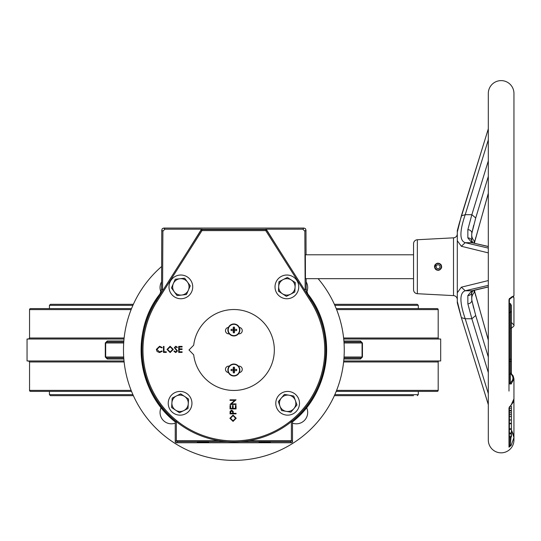 <?xml version="1.0" encoding="UTF-8"?>
<svg xmlns="http://www.w3.org/2000/svg" width="541" height="541" viewBox="0 0 541 541"><rect width="100%" height="100%" fill="white"/><g stroke="black" fill="none" stroke-linecap="round" stroke-linejoin="round"><path stroke-width="0.81" d="M124.126 361.97L29.552 361.97L29.552 390.379A1.001 1.001 0 0 0 30.553 391.386L131.524 391.386M336.61 390.379L438.183 390.379A1.001 1.001 0 0 1 437.182 391.386L336.211 391.386M438.183 390.379L438.183 361.97A1.001 1.001 0 0 1 439.184 360.969M124.126 338.01L29.552 338.01L29.552 309.601A1.001 1.001 0 0 1 30.553 308.6L131.524 308.6M336.211 308.6L437.182 308.6A1.001 1.001 0 0 1 438.183 309.601L336.61 309.601M439.184 339.018A1.001 1.001 0 0 1 438.183 338.01L438.183 309.601M292.498 423.15A11.361 11.361 0 0 0 306.591 407.583M161.144 407.583A11.361 11.361 0 0 0 175.237 423.15M161.57 281.854A11.361 11.361 0 0 0 160.988 292.066M161.631 266.51A110.398 110.398 0 0 0 233.868 460.384A110.398 110.398 0 0 0 318.128 278.662M124.017 360.969L27.05 360.969L27.05 339.018L124.017 339.018M343.718 339.018L440.685 339.018L440.685 360.969L343.718 360.969M344.042 356.999L362.064 356.999L361.063 358.007A1.001 0.615 -90 0 0 360.455 359.008L362.443 356.999L362.443 342.98L360.455 340.979A1.001 0.615 -90 0 0 361.063 341.98A1.001 1.001 0 0 1 362.064 342.98L362.064 356.999A1.001 1.001 0 0 1 361.063 358.007L343.975 358.007M123.693 342.98L105.671 342.98L106.672 341.98A1.001 0.615 90 0 0 107.28 340.979L105.292 342.98L105.292 356.999L107.28 359.008A1.001 0.615 90 0 0 106.672 358.007A1.001 1.001 0 0 1 105.671 356.999L105.671 342.98A1.001 1.001 0 0 1 106.672 341.98L123.761 341.98M306.74 292.066A11.361 11.361 0 0 0 306.165 281.854M123.761 358.007L106.672 358.007L105.671 356.999L123.693 356.999M343.975 341.98L361.063 341.98L362.064 342.98L344.042 342.98M392.874 395.66L389.601 395.66M413.52 395.66L334.372 395.66M133.363 395.66L50.441 395.66L49.434 394.66L132.91 394.66M54.215 304.319L133.363 304.319L50.441 304.319L49.434 305.32L132.91 305.32M334.372 304.319L417.294 304.319L334.372 304.319M74.861 395.66L78.134 395.66M78.134 304.319L74.861 304.319M291.261 421.283L292.498 421.879L292.498 441.754A1.001 1.001 0 0 1 291.498 442.761L176.238 442.761L291.498 442.754L290.409 441.666L240.346 441.666M160.975 292.113L161.543 289.178L161.766 230.053L161.543 289.178L159.92 293.979A92.768 92.768 0 0 0 175.237 421.879L175.237 441.754L175.237 421.879C137.015 392.232 129.779 331.816 159.92 293.979L160.116 293.709M162.564 290.835L162.888 231.183L161.766 230.053L162.354 228.647L163.767 228.059L303.968 228.059L163.767 228.059L164.89 229.188L202.064 229.188L201.144 229.769L202.064 229.188M265.672 229.188L266.591 229.769L265.672 229.188L302.838 229.188L303.968 228.059L305.381 228.647L305.969 230.053L306.064 254.791L305.969 230.053L304.847 231.183L305.171 290.835M306.152 278.662L306.192 289.178L306.152 278.662M305.354 254.791L305.442 278.662L305.354 254.791L413.554 254.791M208.698 442.044L197.343 442.044L208.698 442.044M270.392 442.044L259.038 442.044L270.392 442.044M265.739 229.303L201.996 229.303M176.474 421.283L175.237 421.879M176.346 421.662L176.346 440.665L218.882 440.665M248.853 440.665L291.389 440.665L291.389 421.662M201.218 229.661L187.957 250.835L201.144 229.769M266.591 229.769L279.771 250.835L266.517 229.661M291.389 440.645L292.498 441.754L292.498 421.879A92.768 92.768 0 0 0 307.815 293.979L306.192 289.178L305.063 289.557M304.847 231.183L302.838 229.188M164.89 229.188L162.888 231.183M227.389 441.666L177.326 441.666L176.346 440.665M291.389 440.665L290.409 441.666M233.868 441.896A91.902 91.902 0 0 1 156.281 300.735L201.137 230.081A1.001 1.001 0 0 1 201.982 229.614L265.753 229.614A1.001 1.001 0 0 1 266.598 230.081L311.454 300.735A91.902 91.902 0 0 1 233.868 441.896A91.902 91.902 0 0 0 311.454 300.735L310.608 301.269L265.753 230.615L201.982 230.615L157.127 301.269A90.902 90.902 0 0 0 233.868 440.895A90.902 90.902 0 0 0 310.608 301.269M233.07 421.398L229.884 418.281L233.043 415.082L236.201 418.234L233.07 421.398M230.5 418.254L233.07 420.857L235.585 418.254L233.043 415.623L230.5 418.254M236.052 413.851L230.04 413.851L230.128 411.302L231.649 410.152L233.178 411.349L233.272 413.31L236.052 413.31L236.052 413.851M230.655 413.31L232.657 413.31L232.671 412.256L231.656 410.693L230.655 412.208L230.655 413.31M236.052 408.922L230.04 408.922L230.04 405.527L230.655 405.527L230.655 408.381L232.508 408.381L232.508 405.527L233.124 405.527L233.124 408.381L235.43 408.381L235.43 405.527L236.052 405.527L236.052 408.922M236.052 403.911L236.052 404.452L230.04 404.452L234.767 400.367L230.04 400.367L230.04 399.826L236.052 399.826L231.332 403.911L236.052 403.911M159.595 346.247L162.212 347.505L161.745 347.863L159.561 346.862L156.897 349.412L159.595 351.948L161.745 350.947L162.212 351.305L159.602 352.563L157.12 351.515L156.363 349.371L159.595 346.247M163.45 352.407L163.45 346.402L163.984 346.402L163.984 351.792L166.297 351.792L166.297 352.407L163.45 352.407M166.993 349.432L170.111 346.247L173.309 349.405L170.158 352.563L166.993 349.432M170.138 346.862L167.534 349.425L170.138 351.948L172.768 349.398L170.138 346.862M175.751 352.563L173.925 351.251L174.432 350.947L175.751 351.948L176.927 350.926L174.31 347.647L175.791 346.247L177.394 347.261L176.907 347.633L175.73 346.862L174.851 347.62L177.468 350.94L175.751 352.563M178.699 352.407L178.699 346.402L182.094 346.402L182.094 347.018L179.24 347.018L179.24 348.864L182.094 348.864L182.094 349.479L179.24 349.479L179.24 351.792L182.094 351.792L182.094 352.407L178.699 352.407M413.554 278.662L305.442 278.662M188.369 290.179A8.203 8.203 0 0 1 174.249 291.748L177.056 295.562L186.469 294.514L190.27 285.837L187.463 282.023A8.203 8.203 0 0 1 188.369 290.179M179.95 278.737A8.203 8.203 0 0 1 187.463 282.023L184.657 278.209L175.243 279.257L173.343 283.592A8.203 8.203 0 0 1 179.95 278.737M173.343 283.592A8.203 8.203 0 0 0 174.249 291.748L171.443 287.927L173.343 283.592M169.029 285.959A11.861 11.861 0 0 0 179.93 298.713A11.861 11.861 0 0 0 192.684 287.812A11.861 11.861 0 0 0 181.783 275.058A11.861 11.861 0 0 0 169.029 285.959M239.284 372.587A23.236 23.236 0 0 0 239.879 372.438A3.205 3.205 0 0 0 242.26 369.341A3.205 3.205 0 0 0 238.473 366.189M238.473 333.797A3.205 3.205 0 0 0 242.26 330.646A3.205 3.205 0 0 0 239.879 327.548A23.236 23.236 0 0 0 239.284 327.393M229.262 366.189A3.205 3.205 0 0 0 225.556 368.637A3.205 3.205 0 0 0 227.856 372.438A23.236 23.236 0 0 0 228.451 372.587M228.451 327.393A23.236 23.236 0 0 0 227.856 327.548A3.205 3.205 0 0 0 225.556 331.349A3.205 3.205 0 0 0 229.262 333.797M193.692 345.185L188.998 349.993L193.692 354.801A40.46 40.46 0 0 0 255.474 384.205A40.46 40.46 0 0 0 255.474 315.782A40.46 40.46 0 0 0 193.692 345.185M233.868 335.954A5.992 5.992 0 0 0 239.859 329.963A5.992 5.992 0 0 0 233.868 323.964A5.992 5.992 0 0 0 227.876 329.963A5.992 5.992 0 0 0 233.868 335.954A5.992 5.992 0 0 1 227.876 329.963A5.992 5.992 0 0 1 233.868 323.964M239.528 329.963A5.66 5.66 0 0 0 233.868 324.302A5.66 5.66 0 0 0 228.207 329.963A5.66 5.66 0 0 0 233.868 335.623A5.66 5.66 0 0 0 239.528 329.963M233.239 329.334A10.09 0.852 90 0 1 233.272 327.177A9.447 5.647 0 0 1 234.463 327.177A10.09 0.852 -90 0 1 234.496 329.334A10.09 0.852 180 0 1 236.654 329.368A9.447 5.647 90 0 1 236.667 329.963A9.447 5.647 90 0 1 236.654 330.558L234.496 330.585A10.09 0.852 -90 0 1 234.463 332.749A9.447 5.647 180 0 1 233.272 332.749A10.09 0.852 90 0 1 233.239 330.585A10.09 0.852 0 0 1 231.081 330.558A9.447 5.647 -90 0 1 231.068 329.963A9.447 5.647 -90 0 1 231.081 329.368L233.239 329.334A10.09 0.852 180 0 0 231.081 329.368M234.496 330.585A10.09 0.852 0 0 0 236.654 330.558M234.496 329.334L236.654 329.368M233.239 330.585L231.081 330.558M234.185 330.274L234.185 329.645L233.55 329.645L233.55 330.274L234.185 330.274L234.463 332.749M233.272 327.177L233.55 329.645M234.463 327.177L234.185 329.645M233.272 332.749L233.55 330.274M233.868 364.032A5.992 5.992 0 0 0 227.876 370.024A5.992 5.992 0 0 0 233.868 376.015A5.992 5.992 0 0 0 239.859 370.024A5.992 5.992 0 0 0 233.868 364.032A5.992 5.992 0 0 1 239.859 370.024A5.992 5.992 0 0 1 233.868 376.015M228.207 370.024A5.66 5.66 0 0 0 233.868 375.684A5.66 5.66 0 0 0 239.528 370.024A5.66 5.66 0 0 0 233.868 364.363A5.66 5.66 0 0 0 228.207 370.024M234.496 370.653A10.09 0.852 -90 0 1 234.463 372.81A9.447 5.647 180 0 1 233.272 372.81A10.09 0.852 90 0 1 233.239 370.653A10.09 0.852 0 0 1 231.081 370.619A9.447 5.647 -90 0 1 231.068 370.024A9.447 5.647 -90 0 1 231.081 369.429L233.239 369.395A10.09 0.852 90 0 1 233.272 367.238A9.447 5.647 0 0 1 234.463 367.238A10.09 0.852 -90 0 1 234.496 369.395A10.09 0.852 180 0 1 236.654 369.429A9.447 5.647 90 0 1 236.667 370.024A9.447 5.647 90 0 1 236.654 370.619L234.496 370.653A10.09 0.852 0 0 0 236.654 370.619M233.239 369.395A10.09 0.852 180 0 0 231.081 369.429M233.239 370.653L231.081 370.619M234.496 369.395L236.654 369.429M233.55 369.706L233.55 370.335L234.185 370.335L234.185 369.706L233.55 369.706L233.272 367.238M234.463 372.81L234.185 370.335M233.272 372.81L233.55 370.335M234.463 367.238L234.185 369.706M435.126 265.462L436.276 265.956A1.954 1.954 0 0 1 439.576 265.475A1.954 1.954 0 0 1 438.501 268.634A1.954 1.954 0 0 1 436.174 266.246L434.687 265.868A3.496 3.496 0 0 0 438.839 270.135A3.496 3.496 0 0 0 440.759 264.495A3.496 3.496 0 0 0 434.863 265.347L435.126 265.462A3.205 3.205 0 0 1 440.536 264.677A3.205 3.205 0 0 1 438.778 269.851A3.205 3.205 0 0 1 434.964 265.935M513.551 296.82L513.95 297.807L513.26 297.083M511.387 322.429L513.95 325.053L513.95 297.807M513.95 295.832L509.385 299.423L510.386 298.091A1.001 0.771 -102.3 0 0 511.171 297.212L513.95 295.832L513.95 93.431A12.822 12.822 0 0 0 501.128 80.616A12.822 12.822 0 0 0 488.313 93.431L488.313 440.022A12.822 12.822 0 0 0 501.128 452.837A12.822 12.822 0 0 0 513.95 440.022L513.923 399.474M511.171 297.212L508.993 299.565L508.993 383.853L511.171 384.009A1.001 0.602 -129 0 0 510.386 382.839C513.788 379.701 513.788 376.55 510.386 373.391M511.13 373.547A1.001 0.602 129 0 1 511.171 373.757L513.95 378.883L511.171 384.009M511.164 373.5L513.159 375.887L513.95 378.883L513.95 398.832L511.171 404.938L508.993 407.873A1.001 0.771 0 0 0 509.385 407.265L509.385 446.399L510.386 444.621L511.387 431.603M511.387 429.98L513.95 437.561L511.171 445.412L510.386 444.621L510.386 436.905M508.993 407.873L508.993 447.177L511.171 445.412M453.507 295.609L453.507 237.837L417.348 239.737A4.003 4.003 0 0 0 413.554 243.734L413.554 289.719A4.003 4.003 0 0 0 417.348 293.716L453.507 295.609A4.003 4.003 0 0 1 457.301 299.613L457.301 292.755L461.345 287.183L488.313 280.563M434.464 266.727C436.878 262.074 439.278 262.074 441.679 266.727C439.278 271.379 436.878 271.379 434.464 266.727L434.741 265.34M441.388 265.306L440.983 264.603M437.371 263.19L435.079 264.718M474.126 240.684L474.126 243.125L474.126 240.684A8.014 8.014 0 0 1 471.725 234.963L471.725 242.652M474.126 292.769L474.126 290.328L474.126 292.769A8.014 8.014 0 0 0 471.725 298.49L471.725 290.801M453.507 237.837A4.003 4.003 0 0 0 457.301 233.84L457.301 240.698L457.301 232.103L461.365 215.825L465.213 214.696C459.498 231.42 459.498 240.752 465.213 242.686L488.313 248.103M488.313 252.89L461.345 246.27L457.301 240.698L457.301 230.669L459.336 223.075L488.313 128.799M461.385 215.751L488.313 128.907M473.659 225.36L471.725 233.807L471.725 240.589M508.993 299.565L509.385 299.423L509.385 383.346L510.386 382.839L510.386 374.014L509.385 374.014M510.386 303.575L511.387 305.455L511.387 372.614L510.386 374.014L510.386 303.575L509.385 303.575L509.385 298.382M509.385 436.621L511.387 436.621L511.387 408.205L509.385 408.205L509.385 406.9M457.301 240.698L457.301 302.784L459.268 310.121M488.313 404.546L461.5 318.101M459.336 310.372L461.365 317.628L457.301 301.351L457.301 292.755M488.313 176.4L475.722 217.955L471.806 233.462A4.003 3.165 -170.6 0 0 467.857 229.627L471.847 214.696L465.213 214.696L488.313 139.842M474.329 243.173L488.313 193.259M471.84 300.302L475.722 315.498L488.313 357.053M473.686 308.208L471.806 299.991A4.003 3.165 170.6 0 1 467.857 303.826L467.857 295.521L471.847 290.76L465.226 290.76C459.498 292.762 459.498 302.094 465.213 318.757L488.313 393.611M488.313 340.194L474.329 290.28M467.857 295.521A4.003 3.679 -165.4 0 0 471.732 292.837L471.806 299.991A4.003 3.165 170.6 0 0 471.725 299.646M435.532 269.283L436.688 270.054M437.77 270.317L438.778 270.263M439.461 270.054L441.395 268.126M441.605 267.43L441.679 266.727M488.313 372.587L471.86 318.757L465.226 318.757L461.365 317.628L488.313 404.654M488.313 285.35L465.226 290.76L461.345 287.183M475.722 315.498L471.86 318.757L467.857 303.826M471.732 292.837L473.03 290.598L471.86 290.76L488.313 286.872M488.313 246.581L471.86 242.686L465.226 242.686L461.345 246.27M488.313 246.466L471.86 242.686L467.857 237.932L467.857 229.627M475.722 217.955L471.86 214.696L488.313 160.866M471.725 233.807A4.003 3.165 -170.6 0 0 471.806 233.462L471.725 234.794M473.03 242.855L471.732 240.617A4.003 3.679 165.4 0 0 467.857 237.932M474.437 290.253L475.722 295.873M475.722 237.58L474.437 243.2M511.387 328.002L511.387 323.985M511.387 419.931L509.385 419.931M511.387 408.205L511.387 406.277L510.021 406.277M511.387 410.403L509.385 410.403M511.387 410.91L509.385 410.91M511.387 412.79L509.385 412.79M511.387 414.656L509.385 414.656M511.387 416.57L509.385 416.57M511.387 423.333L509.385 423.333M511.387 420.032L509.385 420.032M511.387 428.763L509.385 428.763M511.387 433.774L509.385 433.774M511.387 432.983L509.385 432.983M511.387 373.696L511.387 370.463M511.387 361.773L511.387 358.582M511.387 311.129L510.386 312.556L509.385 312.556M511.387 359.393L509.385 359.075M511.387 356.208L511.387 361.516L509.385 361.199M511.387 310.602L511.387 310.088M511.171 404.938A1.001 0.507 46 0 1 511.083 405.182L509.385 407.278L509.595 406.602M513.95 398.832L513.193 402.247L511.083 405.182A1.001 0.507 46 0 1 510.832 405.263M291.349 280.008A8.203 8.203 0 0 1 290.598 294.196L294.818 292.045L295.318 282.585L287.372 277.425L283.153 279.575A8.203 8.203 0 0 1 291.349 280.008M278.689 286.453A8.203 8.203 0 0 1 283.153 279.575L278.933 281.726L278.439 291.186L282.409 293.763A8.203 8.203 0 0 1 278.689 286.453M282.409 293.763A8.203 8.203 0 0 0 290.598 294.196L286.378 296.346L282.409 293.763M184.609 396.452A8.203 8.203 0 0 1 183.751 410.626L187.984 408.516L188.559 399.062L180.66 393.834L176.427 395.951A8.203 8.203 0 0 1 184.609 396.452M171.903 402.795A8.203 8.203 0 0 1 176.427 395.951L172.187 398.068L171.612 407.522L175.561 410.132A8.203 8.203 0 0 1 171.903 402.795M175.561 410.132A8.203 8.203 0 0 0 183.751 410.626L179.511 412.742L175.561 410.132M293.919 408.577A8.203 8.203 0 0 1 279.934 406.075L281.543 410.531L290.862 412.195L296.968 404.959L295.359 400.502A8.203 8.203 0 0 1 293.919 408.577M289.09 395.214A8.203 8.203 0 0 1 295.359 400.502L293.749 396.053L289.09 395.214L284.431 394.382L281.374 398A8.203 8.203 0 0 1 289.09 395.214M281.374 398A8.203 8.203 0 0 0 279.934 406.075L278.324 401.625L281.374 398M287.65 415.15A11.861 11.861 0 0 0 299.504 403.288A11.861 11.861 0 0 0 287.65 391.427A11.861 11.861 0 0 0 275.788 403.288A11.861 11.861 0 0 0 287.65 415.15M286.879 298.747A11.861 11.861 0 0 1 275.017 286.886A11.861 11.861 0 0 1 286.879 275.024A11.861 11.861 0 0 1 298.74 286.886A11.861 11.861 0 0 1 286.879 298.747M191.047 407.819A11.861 11.861 0 0 1 175.561 414.25A11.861 11.861 0 0 1 169.123 398.764A11.861 11.861 0 0 1 184.616 392.326A11.861 11.861 0 0 1 191.047 407.819M29.552 390.379L131.125 390.379M438.183 361.97L343.609 361.97M131.125 309.601L29.552 309.601M343.609 338.01L438.183 338.01M343.893 340.979L360.455 340.979M360.455 359.008L343.893 359.008M123.842 359.008L107.28 359.008M107.28 340.979L123.842 340.979M362.064 356.999L362.443 356.999M362.443 342.98L362.064 342.98M105.671 342.98L105.292 342.98M105.292 356.999L105.671 356.999M334.825 394.66L418.294 394.66L417.294 395.66M418.294 308.6L418.294 305.32L334.825 305.32M177.326 441.666L176.238 442.754A1.001 1.001 -135 0 1 175.237 441.754L176.346 440.645M161.543 289.178L162.672 289.557M160.447 294.176L159.92 293.979M292.498 421.879C330.713 392.232 337.949 331.816 307.815 293.979L307.288 294.176M292.498 441.754L292.498 441.754A1.001 1.001 135 0 1 291.498 442.754L291.498 442.761M175.237 441.754L175.237 441.754A1.001 1.001 0 0 0 176.238 442.761M156.281 300.735L157.127 301.269M266.598 230.081A1.001 1.001 0 0 0 265.753 229.614L265.753 230.615L266.598 230.081M201.982 229.614A1.001 1.001 0 0 0 201.137 230.081L201.982 230.615L201.982 229.614M508.993 391.075L508.993 383.853A1.001 0.642 0 0 0 509.385 383.346M508.993 370.842L508.993 323.471M417.348 239.737L417.348 293.716M508.993 447.177A1.001 0.987 -0 0 0 509.385 446.399M29.552 338.01L28.551 339.018M29.552 361.97L28.551 360.969M418.294 305.32L417.294 304.319M418.294 394.66L418.294 391.386M49.434 394.66L49.434 391.386M49.434 308.6L49.434 305.32M162.185 228.836L162.543 228.478M305.192 228.478L305.55 228.836M307.815 293.979L306.49 291.301M511.387 429.973L513.754 435.349L513.95 440.022M471.738 240.664L471.725 240.258M472.841 290.645L488.313 286.987M471.738 292.789L471.725 293.195M475.728 295.46L488.313 339.944M475.728 237.993L488.313 193.509M509.385 423.759L511.387 423.759M509.385 429.304L511.387 429.304M509.385 436.905L511.387 436.905M509.27 427.593L509.385 428.019M510.778 328.488C513.362 326.859 514.423 325.709 513.95 325.053"/></g></svg>
